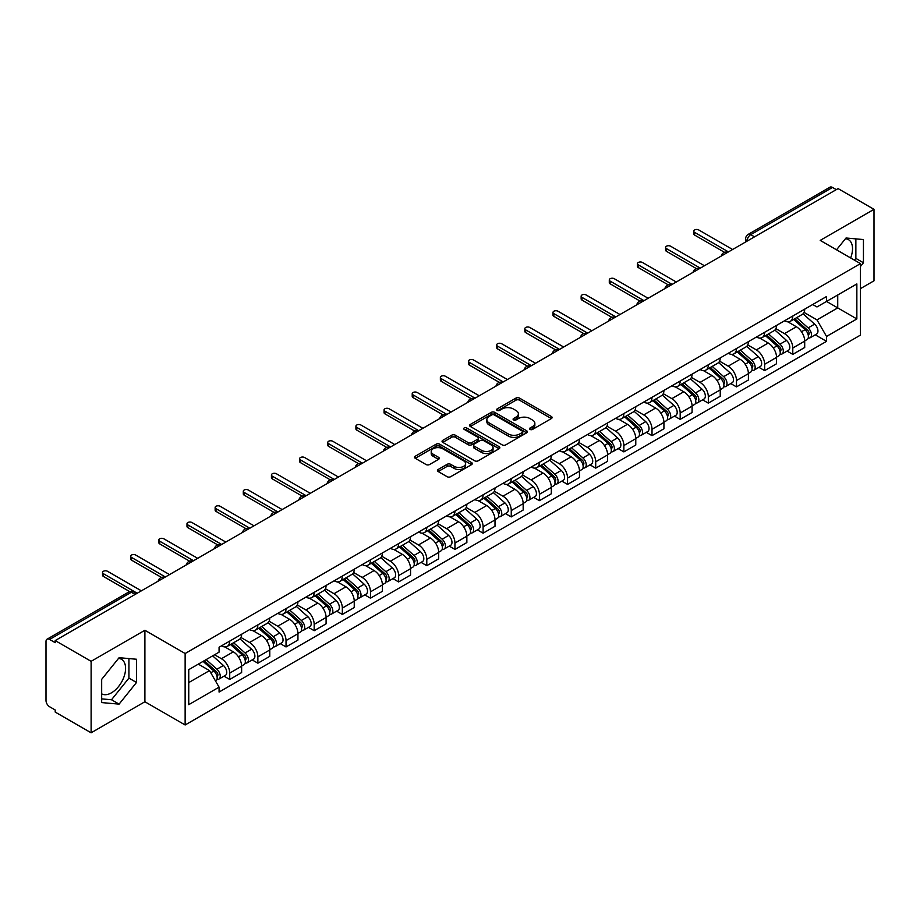 <?xml version="1.0" encoding="UTF-8"?>
<svg xmlns="http://www.w3.org/2000/svg" width="920" height="920" viewBox="0 0 920 920"><rect width="100%" height="100%" fill="white"/><g stroke="black" fill="none" stroke-linecap="round" stroke-linejoin="round"><path stroke-width="1.38" d="M530.069 429.421A1.748 1.012 0 0 0 532.553 429.421L551.379 418.554A2.507 1.449 0 0 0 552.103 417.53A2.507 1.449 0 0 0 551.379 416.507L519.49 398.096A2.507 1.449 0 0 0 515.947 398.096L497.122 408.963A1.748 1.012 0 0 0 496.616 409.676A1.748 1.012 0 0 0 497.122 410.4A1.748 1.012 0 0 0 499.606 410.4L502.044 408.986A8.015 4.623 0 0 1 513.383 408.986L516.039 410.527A8.015 4.623 0 0 1 518.385 413.793A8.015 4.623 0 0 1 516.039 417.07L513.601 418.473A1.748 1.012 0 0 0 513.084 419.186A1.748 1.012 0 0 0 513.601 419.911A1.748 1.012 0 0 0 516.074 419.911L518.512 418.496A8.015 4.623 0 0 1 529.851 418.496L532.507 420.037A8.015 4.623 0 0 1 534.853 423.303A8.015 4.623 0 0 1 532.507 426.581L530.069 427.984A1.748 1.012 0 0 0 529.563 428.709A1.748 1.012 0 0 0 530.069 429.421L530.069 427.984M845.457 238.705A19.906 11.489 -60 0 1 848.401 239.602A19.906 11.489 -60 0 1 850.632 257.945M118.53 658.398A19.906 11.489 -60 0 1 121.463 659.295A19.906 11.489 -60 0 1 124.51 675.245A19.906 11.489 -60 0 1 111.515 692.794A19.906 11.489 -60 0 1 101.671 693.841M438.184 469.487A2.507 1.449 0 0 0 437.448 470.511A2.507 1.449 0 0 0 438.184 471.534L447.12 476.698A2.507 1.449 0 0 0 450.673 476.698L471.569 464.623A2.507 1.449 0 0 0 472.305 463.599A2.507 1.449 0 0 0 471.569 462.576L439.691 444.176A2.507 1.449 0 0 0 436.137 444.176L415.242 456.239A2.507 1.449 0 0 0 414.506 457.263A2.507 1.449 0 0 0 415.242 458.286L426.041 464.519A2.507 1.449 0 0 0 429.594 464.519L438.529 459.356A2.507 1.449 0 0 0 439.265 458.332A2.507 1.449 0 0 0 438.529 457.309L433.171 454.216A6.704 3.864 0 0 1 431.216 451.49A6.704 3.864 0 0 1 435.344 447.913A6.704 3.864 0 0 1 442.658 448.753L463.645 460.862A6.704 3.864 0 0 1 465.612 463.599A6.704 3.864 0 0 1 461.472 467.176A6.704 3.864 0 0 1 454.169 466.336L450.673 464.324A2.507 1.449 0 0 0 447.12 464.324L438.184 469.487L438.184 471.534L447.12 466.405L447.12 464.324M185.138 653.51L144.9 630.269L91.114 661.319L55.2 640.584L838.085 188.6L874 209.334L820.214 240.384L860.464 263.614L185.138 653.51L185.138 724.983L860.464 335.098L860.464 263.614M502.216 444.889A2.507 1.449 0 0 0 505.758 444.889L526.665 432.814A2.507 1.449 0 0 0 527.401 431.802A2.507 1.449 0 0 0 526.665 430.778L494.776 412.367A2.507 1.449 0 0 0 491.234 412.367L470.327 424.43A2.507 1.449 0 0 0 469.602 425.454A2.507 1.449 0 0 0 470.327 426.478L502.216 444.889M464.922 429.801A1.748 1.012 0 0 1 466.704 430.042L499.088 448.741L478.216 460.793A2.507 1.449 0 0 1 474.674 460.793L442.784 442.382L451.731 437.253L451.731 435.171L442.784 440.335A2.507 1.449 0 0 0 442.048 441.358A2.507 1.449 0 0 0 442.784 442.382L442.784 440.335M451.731 437.253A2.507 1.449 0 0 1 455.273 437.253L455.273 435.171A2.507 1.449 0 0 0 451.731 435.171M455.273 435.171L468.211 442.635A2.507 1.449 0 0 0 471.753 442.635L477.687 439.208A2.507 1.449 0 0 0 478.411 438.184A2.507 1.449 0 0 0 477.687 437.161L464.22 429.398A1.748 1.012 0 0 1 463.703 428.674A1.748 1.012 0 0 1 464.784 427.742A1.748 1.012 0 0 1 466.704 427.961L499.123 446.683A2.507 1.449 0 0 1 499.847 447.695A2.507 1.449 0 0 1 499.123 448.718L499.123 446.683M91.114 661.319L91.114 732.803L55.2 712.068L55.2 709.987L49.611 706.755A5.106 2.944 -120 0 1 46 700.499L46 641.528A5.106 2.944 -120 0 1 47.058 639.193L128.811 591.985A5.106 2.944 60 0 1 131.364 592.238L49.611 639.446A5.106 2.944 -120 0 0 47.058 639.193M860.464 288.627L874 280.807L874 209.334M91.114 732.803L144.9 701.753L185.138 724.983M55.2 640.584L55.2 642.678L49.611 639.446M754.526 236.842L750.743 234.646A5.106 2.944 60 0 0 748.19 234.393L829.943 187.197A5.106 2.944 60 0 1 832.496 187.45L750.743 234.646A5.106 2.944 120 0 0 747.132 240.902L747.132 241.109M836.28 189.635L832.496 187.45M792.787 316.031A11.742 6.773 60 0 1 790.36 321.298L802.263 314.421A11.742 6.773 -120 0 0 804.701 309.154M775.882 328.67L784.484 333.638A11.742 6.773 60 0 1 792.787 348.013L804.701 341.136A11.742 6.773 -120 0 0 796.398 326.761L787.876 321.839M804.701 341.136L804.701 347.495L792.787 354.372L787.071 351.072M790.36 321.298A11.742 6.773 60 0 1 784.576 320.769M792.787 348.013L792.787 354.372M764.635 332.281A11.742 6.773 60 0 1 762.208 337.548L774.111 330.671A11.742 6.773 -120 0 0 776.549 325.404M758.919 367.322L764.635 370.622L776.549 363.745L776.549 357.397A11.742 6.773 -120 0 0 768.246 343.01L759.713 338.089M762.208 337.548A11.742 6.773 60 0 1 756.424 337.019M747.73 344.919L756.332 349.887A11.742 6.773 60 0 1 764.635 364.274L764.635 370.622M736.483 348.53A11.742 6.773 60 0 1 734.045 353.809L745.959 346.932A11.742 6.773 -120 0 0 748.397 341.653M730.768 383.582L736.483 386.883L748.397 380.006L748.397 373.647A11.742 6.773 -120 0 0 740.094 359.272L731.561 354.349M734.045 353.809A11.742 6.773 60 0 1 728.272 353.28M719.578 361.18L728.18 366.148A11.742 6.773 60 0 1 736.483 380.523L736.483 386.883M708.331 364.791A11.742 6.773 60 0 1 705.893 370.058L717.807 363.181A11.742 6.773 -120 0 0 720.233 357.914M702.615 399.832L708.331 403.132L720.233 396.255L720.233 389.896A11.742 6.773 -120 0 0 711.942 375.521L703.409 370.599M705.893 370.058A11.742 6.773 60 0 1 700.12 369.529M691.426 377.43L700.028 382.398A11.742 6.773 60 0 1 708.331 396.773L708.331 403.132M680.179 381.041A11.742 6.773 60 0 1 677.741 386.308L689.655 379.431A11.742 6.773 -120 0 0 692.081 374.164M674.463 416.093L680.179 419.382L692.081 412.505L692.081 406.157A11.742 6.773 -120 0 0 683.779 391.77L675.257 386.848M677.741 386.308A11.742 6.773 60 0 1 671.968 385.779M663.274 393.691L671.876 398.647A11.742 6.773 60 0 1 680.179 413.034L680.179 419.382M652.015 397.302A11.742 6.773 60 0 1 649.589 402.569L661.503 395.692A11.742 6.773 -120 0 0 663.929 390.425M646.311 432.342L652.015 435.643L663.929 428.766L663.929 422.406A11.742 6.773 -120 0 0 655.626 408.031L647.105 403.109M649.589 402.569A11.742 6.773 60 0 1 643.804 402.04M635.122 409.94L643.724 414.909A11.742 6.773 60 0 1 652.015 429.284L652.015 435.643M623.863 413.551A11.742 6.773 60 0 1 621.437 418.818L633.351 411.941A11.742 6.773 -120 0 0 635.778 406.674M618.159 448.603L623.863 451.892L635.778 445.015L635.778 438.667A11.742 6.773 -120 0 0 627.474 424.281L618.953 419.359M621.437 418.818A11.742 6.773 60 0 1 615.653 418.289M606.958 426.19L615.56 431.158A11.742 6.773 60 0 1 623.863 445.544L623.863 451.892M595.711 429.801A11.742 6.773 60 0 1 593.285 435.079L605.199 428.202A11.742 6.773 -120 0 0 607.625 422.924M590.007 464.853L595.711 468.153L607.625 461.276L607.625 454.917A11.742 6.773 -120 0 0 599.322 440.542L590.801 435.62M593.285 435.079A11.742 6.773 60 0 1 587.5 434.55M578.806 442.451L587.409 447.419A11.742 6.773 60 0 1 595.711 461.794L595.711 468.153M567.559 446.062A11.742 6.773 60 0 1 565.133 451.329L577.035 444.452A11.742 6.773 -120 0 0 579.473 439.185M561.844 481.102L567.559 484.403L579.473 477.526L579.473 471.166A11.742 6.773 -120 0 0 571.17 456.791L562.649 451.869M565.133 451.329A11.742 6.773 60 0 1 559.348 450.8M550.654 458.7L559.256 463.668A11.742 6.773 60 0 1 567.559 478.043L567.559 484.403M539.408 462.311A11.742 6.773 60 0 1 536.981 467.59L548.884 460.713A11.742 6.773 -120 0 0 551.322 455.434M533.692 497.363L539.408 500.652L551.322 493.787L551.322 487.428A11.742 6.773 -120 0 0 543.018 473.041L534.485 468.119M536.981 467.59A11.742 6.773 60 0 1 531.197 467.049M522.502 474.961L531.104 479.918A11.742 6.773 60 0 1 539.408 494.304L539.408 500.652M511.255 478.572A11.742 6.773 60 0 1 508.817 483.839L520.731 476.962A11.742 6.773 -120 0 0 523.169 471.695M505.54 513.613L511.255 516.913L523.169 510.036L523.169 503.677A11.742 6.773 -120 0 0 514.866 489.302L506.333 484.38M508.817 483.839A11.742 6.773 60 0 1 503.044 483.31M494.35 491.211L502.952 496.179A11.742 6.773 60 0 1 511.255 510.554L511.255 516.913M483.103 494.822A11.742 6.773 60 0 1 480.666 500.089L492.579 493.212A11.742 6.773 -120 0 0 495.006 487.945M477.388 529.874L483.103 533.163L495.006 526.286L495.006 519.938A11.742 6.773 -120 0 0 486.714 505.551L478.181 500.629M480.666 500.089A11.742 6.773 60 0 1 474.892 499.56M466.198 507.46L474.8 512.428A11.742 6.773 60 0 1 483.103 526.815L483.103 533.163M454.951 511.072A11.742 6.773 60 0 1 452.513 516.35L464.428 509.473A11.742 6.773 -120 0 0 466.854 504.206M449.236 546.123L454.951 549.424L466.854 542.547L466.854 536.188A11.742 6.773 -120 0 0 458.551 521.812L450.029 516.89M452.513 516.35A11.742 6.773 60 0 1 446.74 515.821M438.046 523.721L446.648 528.689A11.742 6.773 60 0 1 454.951 543.064L454.951 549.424M426.788 527.332A11.742 6.773 60 0 1 424.361 532.599L436.275 525.722A11.742 6.773 -120 0 0 438.702 520.455M421.084 562.373L426.788 565.673L438.702 558.797L438.702 552.437A11.742 6.773 -120 0 0 430.399 538.062L421.877 533.14M424.361 532.599A11.742 6.773 60 0 1 418.577 532.07M409.894 539.971L418.496 544.939A11.742 6.773 60 0 1 426.788 559.314L426.788 565.673M398.636 543.582A11.742 6.773 60 0 1 396.209 548.86L408.123 541.983A11.742 6.773 -120 0 0 410.55 536.705M392.932 578.634L398.636 581.934L410.55 575.058L410.55 568.698A11.742 6.773 -120 0 0 402.247 554.323L393.725 549.401M396.209 548.86A11.742 6.773 60 0 1 390.425 548.332M381.731 556.232L390.333 561.2A11.742 6.773 60 0 1 398.636 575.575L398.636 581.934M370.484 559.843A11.742 6.773 60 0 1 368.058 565.11L379.971 558.233A11.742 6.773 -120 0 0 382.398 552.966M364.78 594.883L370.484 598.184L382.398 591.307L382.398 584.947A11.742 6.773 -120 0 0 374.095 570.572L365.573 565.65M368.058 565.11A11.742 6.773 60 0 1 362.273 564.581M353.579 572.481L362.181 577.449A11.742 6.773 60 0 1 370.484 591.824L370.484 598.184M342.332 576.092A11.742 6.773 60 0 1 339.905 581.359L351.808 574.482A11.742 6.773 -120 0 0 354.246 569.216M336.616 611.144L342.332 614.433L354.246 607.556L354.246 601.208A11.742 6.773 -120 0 0 345.943 586.822L337.421 581.9M339.905 581.359A11.742 6.773 60 0 1 334.121 580.83M325.427 588.731L334.029 593.699A11.742 6.773 60 0 1 342.332 608.085L342.332 614.433M314.18 592.353A11.742 6.773 60 0 1 311.753 597.62L323.656 590.744A11.742 6.773 -120 0 0 326.094 585.476M308.464 627.394L314.18 630.694L326.094 623.817L326.094 617.458A11.742 6.773 -120 0 0 317.791 603.083L309.258 598.161M311.753 597.62A11.742 6.773 60 0 1 305.969 597.091M297.275 604.992L305.877 609.96A11.742 6.773 60 0 1 314.18 624.335L314.18 630.694M286.028 608.603A11.742 6.773 60 0 1 283.59 613.87L295.504 606.993A11.742 6.773 -120 0 0 297.942 601.726M280.312 643.644L286.028 646.944L297.942 640.067L297.942 633.719A11.742 6.773 -120 0 0 289.639 619.332L281.106 614.41M283.59 613.87A11.742 6.773 60 0 1 277.817 613.341M269.123 621.241L277.725 626.209A11.742 6.773 60 0 1 286.028 640.596L286.028 646.944M257.876 624.852A11.742 6.773 60 0 1 255.438 630.131L267.352 623.254A11.742 6.773 -120 0 0 269.779 617.976M252.16 659.904L257.876 663.205L269.779 656.328L269.779 649.969A11.742 6.773 -120 0 0 261.487 635.594L252.954 630.671M255.438 630.131A11.742 6.773 60 0 1 249.665 629.602M240.971 637.502L249.573 642.47A11.742 6.773 60 0 1 257.876 656.845L257.876 663.205M229.724 641.113A11.742 6.773 60 0 1 227.286 646.38L239.2 639.504A11.742 6.773 -120 0 0 241.626 634.236M224.008 676.154L229.724 679.454L241.626 672.577L241.626 666.218A11.742 6.773 -120 0 0 233.323 651.843L224.802 646.921M227.286 646.38A11.742 6.773 60 0 1 221.513 645.851M214.555 654.764L221.421 658.72A11.742 6.773 60 0 1 229.724 673.095L229.724 679.454M812.728 304.509L816.971 306.958L856.853 283.935L837.729 294.975L837.729 307.901L816.971 319.884L804.034 312.409M188.749 682.582L209.507 670.599L219.075 687.159L188.749 704.674L188.749 669.656L219.075 652.154L219.075 647.255L826.539 296.539L826.539 301.438L856.853 318.941L826.539 336.444L816.971 319.884M856.853 283.935L856.853 318.941M219.075 687.159L219.075 692.058L826.539 341.343L826.539 336.444M860.464 266.478L863.443 262.775L863.443 239.556L846.032 238.004L836.544 249.803M144.9 630.269L144.9 701.753M101.671 702.581L119.094 704.133L136.505 682.467L136.505 659.249L119.094 657.696L101.671 679.362L101.671 702.581M209.507 670.599L198.317 664.136M815.235 334.822L826.539 341.343M854.461 260.153L855.864 258.405L855.864 238.878M855.864 258.405L863.443 262.775M101.671 698.878L111.515 699.752L128.926 678.097L128.926 658.57M111.515 699.752L119.094 704.133M128.926 678.097L136.505 682.467M530.771 429.663L532.507 428.662A8.015 4.623 0 0 0 534.853 425.397L534.853 423.303M518.385 413.793L518.385 415.886A8.015 4.623 0 0 1 516.039 419.152L514.303 420.152M551.344 418.577L519.49 400.177A2.507 1.449 0 0 0 515.947 400.177L497.823 410.642M526.631 432.837L494.776 414.448A2.507 1.449 0 0 0 491.234 414.448L470.361 426.5L470.327 424.43M522.238 432.515A1.748 1.012 0 0 0 522.744 431.802A1.748 1.012 0 0 0 522.238 431.077L494.247 414.92A1.748 1.012 0 0 0 491.763 414.92L489.198 416.403A8.015 4.623 0 0 0 486.852 419.681A8.015 4.623 0 0 0 489.198 422.947L508.334 433.998A8.015 4.623 0 0 0 519.662 433.998L522.238 432.515L522.238 434.596A1.748 1.012 0 0 0 522.744 433.883L522.744 431.802M486.852 419.681L486.852 421.762A8.015 4.623 0 0 0 489.198 425.028L489.198 422.947M522.238 434.596L519.662 436.08A8.015 4.623 0 0 1 508.334 436.08L489.198 425.028M455.273 437.253L468.211 444.716A2.507 1.449 0 0 0 471.753 444.716L477.687 441.301A2.507 1.449 0 0 0 478.411 440.277L478.411 438.184M481.62 450.386A6.704 3.864 0 0 0 488.922 451.225A6.704 3.864 0 0 0 493.062 447.649A6.704 3.864 0 0 0 491.096 444.912L483.701 440.645A2.507 1.449 0 0 0 480.159 440.645L474.225 444.072A2.507 1.449 0 0 0 473.489 445.096A2.507 1.449 0 0 0 474.225 446.119L481.62 450.386L481.62 452.467A6.704 3.864 0 0 0 488.922 453.307A6.704 3.864 0 0 0 493.062 449.73L493.062 447.649M473.489 445.096L473.489 447.178A2.507 1.449 0 0 0 474.225 448.201L474.225 446.119M481.62 452.467L474.225 448.201M465.612 463.599L465.612 465.692A6.704 3.864 0 0 1 461.472 469.257A6.704 3.864 0 0 1 454.169 468.418L450.673 466.405A2.507 1.449 0 0 0 447.12 466.405M431.216 451.49L431.216 453.572A6.704 3.864 0 0 0 433.171 456.308L433.171 454.216M438.506 459.379L433.171 456.308M471.534 464.646L439.691 446.257A2.507 1.449 0 0 0 436.137 446.257L415.276 458.309M793.603 319.424L805.069 329.659A6.382 3.68 60 0 1 807.081 339.526L804.701 340.894M793.902 319.688L799.307 322.816M794.765 318.757L807.53 330.142A3.059 1.771 60 0 1 808.484 334.88A3.059 1.771 60 0 1 808.208 334.995M796.674 317.653L808.139 327.888A6.382 3.68 60 0 1 810.14 337.755A6.382 3.68 60 0 1 808.22 337.962M803.068 313.812L814.637 324.139A6.382 3.68 60 0 1 816.638 334.006L810.14 337.755M724.523 252.333L694.611 235.071A2.932 1.69 180 0 1 693.749 233.864L693.749 231.161A2.932 1.69 -0 0 0 694.611 232.357L728.444 251.896M732.596 249.492L698.763 229.965A2.932 1.69 -0 0 0 695.566 229.597A2.932 1.69 -0 0 0 693.749 231.161M765.452 335.673L776.917 345.909A6.382 3.68 60 0 1 778.929 355.775L776.549 357.155M765.75 335.949L771.155 339.066M766.601 335.006L779.366 346.403A3.059 1.771 60 0 1 780.332 351.141A3.059 1.771 60 0 1 780.056 351.244M768.522 333.902L779.987 344.137A6.382 3.68 60 0 1 781.988 354.004A6.382 3.68 60 0 1 780.068 354.211M774.916 330.061L786.485 340.388A6.382 3.68 60 0 1 788.486 350.255L781.988 354.004M737.299 351.934L748.765 362.169A6.382 3.68 60 0 1 750.766 372.036L748.385 373.405M737.598 352.199L743.004 355.315M738.449 351.267L751.214 362.652A3.059 1.771 60 0 1 752.181 367.391A3.059 1.771 60 0 1 751.904 367.505M740.358 350.163L751.835 360.398A6.382 3.68 60 0 1 753.836 370.265A6.382 3.68 60 0 1 751.916 370.472M746.764 346.322L758.333 356.649A6.382 3.68 60 0 1 760.334 366.516L753.836 370.265M696.371 268.594L666.459 251.321A2.932 1.69 180 0 1 665.597 250.125L665.597 247.411A2.932 1.69 -0 0 0 666.459 248.607L700.293 268.145M704.444 265.753L670.611 246.215A2.932 1.69 -0 0 0 667.414 245.847A2.932 1.69 -0 0 0 665.597 247.411M668.207 284.843L638.307 267.57A2.932 1.69 180 0 1 637.445 266.374L637.445 263.672A2.932 1.69 -0 0 0 638.307 264.868L672.14 284.406M676.292 282.003L642.459 262.476A2.932 1.69 -0 0 0 639.262 262.108A2.932 1.69 -0 0 0 637.445 263.672M709.147 368.184L720.613 378.419A6.382 3.68 60 0 1 722.614 388.286L720.233 389.666M709.446 368.46L714.851 371.577M710.297 367.517L723.062 378.913A3.059 1.771 60 0 1 724.029 383.64A3.059 1.771 60 0 1 723.752 383.755M712.206 366.413L723.683 376.648A6.382 3.68 60 0 1 725.684 386.515A6.382 3.68 60 0 1 723.752 386.722M718.612 362.572L730.181 372.899A6.382 3.68 60 0 1 732.182 382.766L725.684 386.515M680.984 384.445L692.461 394.68A6.382 3.68 60 0 1 694.462 404.547L692.081 405.916M681.294 384.709L686.688 387.826M682.145 383.766L694.91 395.163A3.059 1.771 60 0 1 695.876 399.901A3.059 1.771 60 0 1 695.589 400.004M684.054 382.662L695.531 392.909A6.382 3.68 60 0 1 697.532 402.776A6.382 3.68 60 0 1 695.6 402.971M690.448 378.833L702.029 389.148A6.382 3.68 60 0 1 704.03 399.015L697.532 402.776M652.832 400.695L664.309 410.929A6.382 3.68 60 0 1 666.31 420.796L663.929 422.176M653.143 400.971L658.536 404.087M653.994 400.027L666.758 411.412A3.059 1.771 60 0 1 667.724 416.15A3.059 1.771 60 0 1 667.437 416.265M655.903 398.923L667.38 409.159A6.382 3.68 60 0 1 669.38 419.025A6.382 3.68 60 0 1 667.448 419.232M662.296 395.082L673.877 405.409A6.382 3.68 60 0 1 675.878 415.276L669.38 419.025M640.056 301.093L610.155 283.832A2.932 1.69 180 0 1 609.293 282.635L609.293 279.921A2.932 1.69 -0 0 0 610.155 281.117L643.988 300.656M648.14 298.264L614.307 278.726A2.932 1.69 -0 0 0 611.098 278.358A2.932 1.69 -0 0 0 609.293 279.921M611.904 317.354L582.003 300.081A2.932 1.69 180 0 1 581.141 298.885L581.141 296.183A2.932 1.69 -0 0 0 582.003 297.378L615.836 316.917M619.988 314.513L586.143 294.975A2.932 1.69 -0 0 0 582.947 294.607A2.932 1.69 -0 0 0 581.141 296.183M583.751 333.603L553.84 316.342A2.932 1.69 180 0 1 552.989 315.146L552.989 312.432A2.932 1.69 -0 0 0 553.84 313.628L587.684 333.166M591.836 330.774L557.991 311.236A2.932 1.69 -0 0 0 554.794 310.868A2.932 1.69 -0 0 0 552.989 312.432M624.68 416.944L636.157 427.19A6.382 3.68 60 0 1 638.158 437.046L635.778 438.426M624.99 417.22L630.384 420.336M625.841 416.277L638.606 427.673A3.059 1.771 60 0 1 639.561 432.411A3.059 1.771 60 0 1 639.285 432.515M627.75 415.173L639.216 425.408A6.382 3.68 60 0 1 641.228 435.275A6.382 3.68 60 0 1 639.296 435.482M634.144 411.332L645.713 421.659A6.382 3.68 60 0 1 647.726 431.526L641.228 435.275M555.599 349.865L525.688 332.591A2.932 1.69 180 0 1 524.837 331.395L524.837 328.681A2.932 1.69 -0 0 0 525.688 329.889L559.532 349.416M563.684 347.024L529.839 327.485A2.932 1.69 -0 0 0 526.642 327.117A2.932 1.69 -0 0 0 524.837 328.681M596.528 433.205L608.005 443.44A6.382 3.68 60 0 1 610.006 453.307L607.625 454.675M596.827 433.469L602.232 436.586M597.689 432.538L610.455 443.923A3.059 1.771 60 0 1 611.409 448.661A3.059 1.771 60 0 1 611.133 448.776M599.598 431.434L611.064 441.669A6.382 3.68 60 0 1 613.077 451.536A6.382 3.68 60 0 1 611.144 451.743M605.992 427.593L617.561 437.92A6.382 3.68 60 0 1 619.562 447.787L613.077 451.536M527.447 366.114L497.536 348.853A2.932 1.69 180 0 1 496.673 347.645L496.673 344.942A2.932 1.69 -0 0 0 497.536 346.138L531.38 365.677M535.532 363.273L501.687 343.747A2.932 1.69 -0 0 0 498.49 343.378A2.932 1.69 -0 0 0 496.673 344.942M568.376 449.454L579.841 459.69A6.382 3.68 60 0 1 581.854 469.556L579.473 470.936M568.675 449.73L574.08 452.847M569.537 448.787L582.303 460.184A3.059 1.771 60 0 1 583.257 464.91A3.059 1.771 60 0 1 582.981 465.025M571.447 447.683L582.912 457.918A6.382 3.68 60 0 1 584.913 467.785A6.382 3.68 60 0 1 582.992 467.992M577.841 443.842L589.409 454.169A6.382 3.68 60 0 1 591.41 464.036L584.913 467.785M499.296 382.363L469.384 365.102A2.932 1.69 180 0 1 468.522 363.906L468.522 361.192A2.932 1.69 -0 0 0 469.384 362.388L503.217 381.926M507.368 379.534L473.535 359.996A2.932 1.69 -0 0 0 470.338 359.628A2.932 1.69 -0 0 0 468.522 361.192M540.224 465.716L551.689 475.95A6.382 3.68 60 0 1 553.702 485.817L551.31 487.186M540.523 465.98L545.928 469.096M541.374 465.037L554.139 476.433A3.059 1.771 60 0 1 555.105 481.171A3.059 1.771 60 0 1 554.829 481.275M543.294 463.944L554.76 474.179A6.382 3.68 60 0 1 556.761 484.046A6.382 3.68 60 0 1 554.841 484.242M549.688 460.103L561.257 470.43A6.382 3.68 60 0 1 563.259 480.286L556.761 484.046M471.143 398.624L441.232 381.351A2.932 1.69 180 0 1 440.369 380.155L440.369 377.453A2.932 1.69 -0 0 0 441.232 378.649L475.065 398.187M479.216 395.784L445.383 376.245A2.932 1.69 -0 0 0 442.186 375.877A2.932 1.69 -0 0 0 440.369 377.453M512.072 481.965L523.537 492.2A6.382 3.68 60 0 1 525.538 502.067L523.158 503.447M512.371 482.241L517.776 485.357M513.222 481.298L525.987 492.683A3.059 1.771 60 0 1 526.953 497.421A3.059 1.771 60 0 1 526.677 497.536M515.131 480.194L526.608 490.429A6.382 3.68 60 0 1 528.609 500.296A6.382 3.68 60 0 1 526.688 500.503M521.536 476.353L533.106 486.68A6.382 3.68 60 0 1 535.106 496.547L528.609 500.296M442.98 414.874L413.08 397.612A2.932 1.69 180 0 1 412.217 396.416L412.217 393.702A2.932 1.69 -0 0 0 413.08 394.898L446.913 414.437M451.065 412.045L417.231 392.506A2.932 1.69 -0 0 0 414.034 392.138A2.932 1.69 -0 0 0 412.217 393.702M483.92 498.214L495.385 508.461A6.382 3.68 60 0 1 497.386 518.328L495.006 519.697M484.219 498.49L489.612 501.607M485.07 497.547L497.835 508.944A3.059 1.771 60 0 1 498.801 513.682A3.059 1.771 60 0 1 498.525 513.785M486.979 496.443L498.456 506.69A6.382 3.68 60 0 1 500.457 516.545A6.382 3.68 60 0 1 498.525 516.752M493.384 492.602L504.953 502.929A6.382 3.68 60 0 1 506.954 512.797L500.457 516.545M414.828 431.135L384.928 413.862A2.932 1.69 180 0 1 384.065 412.666L384.065 409.952A2.932 1.69 -0 0 0 384.928 411.159L418.761 430.686M422.912 428.294L389.079 408.756A2.932 1.69 -0 0 0 385.871 408.388A2.932 1.69 -0 0 0 384.065 409.952M455.756 514.476L467.233 524.71A6.382 3.68 60 0 1 469.234 534.577L466.854 535.946M456.067 514.74L461.46 517.856M456.918 513.808L469.683 525.193A3.059 1.771 60 0 1 470.649 529.931A3.059 1.771 60 0 1 470.361 530.047M458.827 512.704L470.304 522.939A6.382 3.68 60 0 1 472.305 532.806A6.382 3.68 60 0 1 470.373 533.014M465.221 508.863L476.801 519.191A6.382 3.68 60 0 1 478.803 529.058L472.305 532.806M386.676 447.384L356.776 430.123A2.932 1.69 180 0 1 355.913 428.916L355.913 426.213A2.932 1.69 -0 0 0 356.776 427.409L390.609 446.947M394.76 444.544L360.916 425.017A2.932 1.69 -0 0 0 357.719 424.649A2.932 1.69 -0 0 0 355.913 426.213M427.604 530.725L439.081 540.96A6.382 3.68 60 0 1 441.082 550.827L438.702 552.207M427.915 531.001L433.308 534.117M428.766 530.058L441.531 541.454A3.059 1.771 60 0 1 442.497 546.181A3.059 1.771 60 0 1 442.209 546.296M430.675 528.954L442.152 539.189A6.382 3.68 60 0 1 444.153 549.056A6.382 3.68 60 0 1 442.221 549.263M437.069 525.113L448.649 535.44A6.382 3.68 60 0 1 450.65 545.307L444.153 549.056M358.524 463.634L328.612 446.372A2.932 1.69 180 0 1 327.761 445.176L327.761 442.462A2.932 1.69 -0 0 0 328.612 443.659L362.457 463.197M366.608 460.805L332.764 441.266A2.932 1.69 -0 0 0 329.567 440.898A2.932 1.69 -0 0 0 327.761 442.462M399.452 546.986L410.929 557.221A6.382 3.68 60 0 1 412.93 567.088L410.55 568.457M399.763 547.25L405.156 550.367M400.614 546.319L413.379 557.704A3.059 1.771 60 0 1 414.334 562.442A3.059 1.771 60 0 1 414.058 562.557M402.523 545.215L413.988 555.45A6.382 3.68 60 0 1 416.001 565.317A6.382 3.68 60 0 1 414.069 565.524M408.917 541.374L420.486 551.701A6.382 3.68 60 0 1 422.498 561.568L416.001 565.317M330.372 479.895L300.46 462.622A2.932 1.69 180 0 1 299.609 461.426L299.609 458.723A2.932 1.69 -0 0 0 300.46 459.919L334.305 479.458M338.456 477.054L304.612 457.516A2.932 1.69 -0 0 0 301.415 457.159A2.932 1.69 -0 0 0 299.609 458.723M371.3 563.235L382.777 573.471A6.382 3.68 60 0 1 384.778 583.337L382.398 584.717M371.599 563.511L377.004 566.628M372.462 562.568L385.227 573.953A3.059 1.771 60 0 1 386.181 578.691A3.059 1.771 60 0 1 385.905 578.806M374.371 561.464L385.836 571.699A6.382 3.68 60 0 1 387.849 581.566A6.382 3.68 60 0 1 385.917 581.773M380.765 557.623L392.334 567.95A6.382 3.68 60 0 1 394.335 577.817L387.849 581.566M302.22 496.144L272.308 478.883A2.932 1.69 180 0 1 271.446 477.687L271.446 474.973A2.932 1.69 -0 0 0 272.308 476.169L306.153 495.707M310.304 493.315L276.46 473.777A2.932 1.69 -0 0 0 273.263 473.409A2.932 1.69 -0 0 0 271.446 474.973M343.148 579.485L354.614 589.731A6.382 3.68 60 0 1 356.626 599.598L354.246 600.967M343.447 579.761L348.853 582.877M344.31 578.818L357.075 590.214A3.059 1.771 60 0 1 358.029 594.952A3.059 1.771 60 0 1 357.753 595.056M346.219 577.714L357.684 587.96A6.382 3.68 60 0 1 359.685 597.827A6.382 3.68 60 0 1 357.765 598.023M352.613 573.873L364.182 584.2A6.382 3.68 60 0 1 366.183 594.067L359.685 597.827M274.068 512.405L244.156 495.132A2.932 1.69 180 0 1 243.294 493.936L243.294 491.222A2.932 1.69 -0 0 0 244.156 492.43L277.989 511.957M282.141 509.565L248.308 490.026A2.932 1.69 -0 0 0 245.111 489.659A2.932 1.69 -0 0 0 243.294 491.222M314.997 595.746L326.462 605.981A6.382 3.68 60 0 1 328.474 615.848L326.082 617.228M315.296 596.01L320.7 599.138M316.147 595.079L328.911 606.464A3.059 1.771 60 0 1 329.877 611.202A3.059 1.771 60 0 1 329.601 611.317M318.067 593.975L329.532 604.21A6.382 3.68 60 0 1 331.534 614.077A6.382 3.68 60 0 1 329.613 614.284M324.461 590.134L336.03 600.461A6.382 3.68 60 0 1 338.031 610.328L331.534 614.077M245.916 528.655L216.005 511.393A2.932 1.69 180 0 1 215.142 510.186L215.142 507.483A2.932 1.69 -0 0 0 216.005 508.679L249.837 528.218M253.989 525.814L220.156 506.287A2.932 1.69 -0 0 0 216.959 505.919A2.932 1.69 -0 0 0 215.142 507.483M286.844 611.995L298.31 622.231A6.382 3.68 60 0 1 300.311 632.097L297.93 633.477M287.143 612.271L292.548 615.388M287.994 611.328L300.759 622.725A3.059 1.771 60 0 1 301.725 627.463A3.059 1.771 60 0 1 301.449 627.567M289.904 610.224L301.38 620.459A6.382 3.68 60 0 1 303.381 630.327A6.382 3.68 60 0 1 301.461 630.533M296.309 606.383L307.878 616.71A6.382 3.68 60 0 1 309.879 626.577L303.381 630.327M217.752 544.916L187.852 527.643A2.932 1.69 180 0 1 186.99 526.447L186.99 523.733A2.932 1.69 -0 0 0 187.852 524.929L221.685 544.467M225.837 542.075L192.004 522.537A2.932 1.69 -0 0 0 188.807 522.169A2.932 1.69 -0 0 0 186.99 523.733M258.692 628.256L270.158 638.491A6.382 3.68 60 0 1 272.159 648.358L269.779 649.727M258.991 628.521L264.385 631.637M259.842 627.589L272.608 638.974A3.059 1.771 60 0 1 273.573 643.712A3.059 1.771 60 0 1 273.298 643.827M261.752 626.485L273.228 636.72A6.382 3.68 60 0 1 275.229 646.587A6.382 3.68 60 0 1 273.298 646.794M268.157 622.644L279.726 632.971A6.382 3.68 60 0 1 281.727 642.838L275.229 646.587M189.6 561.165L159.701 543.892A2.932 1.69 180 0 1 158.838 542.697L158.838 539.994A2.932 1.69 -0 0 0 159.701 541.19L193.533 560.728M197.685 558.325L163.852 538.798A2.932 1.69 -0 0 0 160.643 538.43A2.932 1.69 -0 0 0 158.838 539.994M230.529 644.506L242.006 654.741A6.382 3.68 60 0 1 244.007 664.608L241.626 665.988M230.839 644.782L236.233 647.898M231.69 643.839L244.455 655.235A3.059 1.771 60 0 1 245.421 659.962A3.059 1.771 60 0 1 245.134 660.077M233.599 642.735L245.077 652.97A6.382 3.68 60 0 1 247.077 662.837A6.382 3.68 60 0 1 245.145 663.044M239.993 638.894L251.574 649.221A6.382 3.68 60 0 1 253.575 659.088L247.077 662.837M161.448 577.415L131.548 560.153A2.932 1.69 180 0 1 130.686 558.957L130.686 556.243A2.932 1.69 -0 0 0 131.548 557.439L165.381 576.978M169.533 574.586L135.688 555.047A2.932 1.69 -0 0 0 132.491 554.679A2.932 1.69 -0 0 0 130.686 556.243M203.078 661.388L213.854 671.002A6.382 3.68 60 0 1 215.855 680.869L215.544 681.042M203.193 661.319L208.081 664.148M204.24 660.721L216.303 671.485A3.059 1.771 60 0 1 217.269 676.223A3.059 1.771 60 0 1 216.982 676.327M206.149 659.617L216.924 669.231A6.382 3.68 60 0 1 218.925 679.098A6.382 3.68 60 0 1 216.993 679.293M212.646 655.868L223.422 665.47A6.382 3.68 60 0 1 225.423 675.337L218.925 679.098M129.685 591.594L103.385 576.403A2.932 1.69 180 0 1 102.534 575.207L102.534 572.504A2.932 1.69 -0 0 0 103.385 573.7L137.23 593.239M141.381 590.835L107.537 571.297A2.932 1.69 -0 0 0 104.34 570.929A2.932 1.69 -0 0 0 102.534 572.504M747.304 241.005L747.132 240.902A5.106 2.944 0 0 1 745.637 238.82L745.637 241.971M257.876 656.845L269.779 649.969M286.028 640.596L297.942 633.719M314.18 624.335L326.094 617.458M342.332 608.085L354.246 601.208M370.484 591.824L382.398 584.947M398.636 575.575L410.55 568.698M426.788 559.314L438.702 552.437M454.951 543.064L466.854 536.188M483.103 526.815L495.006 519.938M511.255 510.554L523.169 503.677M539.408 494.304L551.322 487.428M567.559 478.043L579.473 471.166M595.711 461.794L607.625 454.917M623.863 445.544L635.778 438.667M652.015 429.284L663.929 422.406M680.179 413.034L692.081 406.157M708.331 396.773L720.233 389.896M736.483 380.523L748.397 373.647M764.635 364.274L776.549 357.397M229.724 673.095L241.626 666.218M221.421 658.72L233.323 651.843M249.573 642.47L261.487 635.594M277.725 626.209L289.639 619.332M305.877 609.96L317.791 603.083M334.029 593.699L345.943 586.822M362.181 577.449L374.095 570.572M390.333 561.2L402.247 554.323M418.496 544.939L430.399 538.062M446.648 528.689L458.551 521.812M474.8 512.428L486.714 505.551M502.952 496.179L514.866 489.302M531.104 479.918L543.018 473.041M559.256 463.668L571.17 456.791M587.409 447.419L599.322 440.542M615.56 431.158L627.474 424.281M643.724 414.909L655.626 408.031M671.876 398.647L683.779 391.77M700.028 382.398L711.942 375.521M728.18 366.148L740.094 359.272M756.332 349.887L768.246 343.01M784.484 333.638L796.398 326.761M727.317 252.552A5.106 2.944 120 0 0 725.063 253.851M699.165 268.801A5.106 2.944 120 0 0 696.911 270.101M671.013 285.05A5.106 2.944 120 0 0 668.759 286.361M642.861 301.311A5.106 2.944 120 0 0 640.607 302.611M614.709 317.561A5.106 2.944 120 0 0 612.456 318.86M586.558 333.822A5.106 2.944 120 0 0 584.303 335.122M558.405 350.072A5.106 2.944 120 0 0 556.151 351.371M530.242 366.321A5.106 2.944 120 0 0 527.988 367.632M502.09 382.582A5.106 2.944 120 0 0 499.836 383.881M473.938 398.831A5.106 2.944 120 0 0 471.684 400.131M445.786 415.092A5.106 2.944 120 0 0 443.532 416.392M417.634 431.342A5.106 2.944 120 0 0 415.38 432.641M389.482 447.591A5.106 2.944 120 0 0 387.228 448.902M361.33 463.852A5.106 2.944 120 0 0 359.076 465.152M333.178 480.102A5.106 2.944 120 0 0 330.924 481.401M305.014 496.363A5.106 2.944 120 0 0 302.76 497.662M276.862 512.612A5.106 2.944 120 0 0 274.608 513.912M248.71 528.873A5.106 2.944 120 0 0 246.456 530.173M220.558 545.123A5.106 2.944 120 0 0 218.304 546.422M192.406 561.372A5.106 2.944 120 0 0 190.152 562.683M164.255 577.634A5.106 2.944 120 0 0 162 578.933M135.148 594.435L131.364 592.238A5.106 2.944 120 0 1 133.917 591.985A5.106 5.106 0 0 0 128.811 591.985M532.507 428.662L532.507 426.581M513.601 419.911L513.601 418.473M516.039 419.152L516.039 417.07M497.122 410.4L497.122 408.963M515.947 400.177L515.947 398.096M519.49 400.177L519.49 398.096M551.379 418.554L551.379 416.507M491.234 414.448L491.234 412.367M494.776 414.448L494.776 412.367M526.665 432.814L526.665 430.778M508.334 436.08L508.334 433.998M519.662 436.08L519.662 433.998M468.211 444.716L468.211 442.635M471.753 444.716L471.753 442.635M477.687 441.301L477.687 439.208M466.704 430.042L466.704 427.961M450.673 466.405L450.673 464.324M454.169 468.418L454.169 466.336M438.529 459.356L438.529 457.309M415.242 458.286L415.242 456.239M436.137 446.257L436.137 444.176M439.691 446.257L439.691 444.176M471.569 464.623L471.569 462.576M805.069 329.659L801.492 331.729M809.117 333.477L807.967 334.144M814.637 324.139L808.139 327.888M694.611 232.357L694.611 235.071M776.917 345.909L773.341 347.978M780.965 349.738L779.815 350.393M786.485 340.388L779.987 344.137M748.765 362.169L745.188 364.228M752.813 365.987L751.663 366.654M758.333 356.649L751.835 360.398M666.459 248.607L666.459 251.321M638.307 264.868L638.307 267.57M720.613 378.419L717.036 380.489M724.661 382.237L723.511 382.904M730.181 372.899L723.683 376.648M692.461 394.68L688.884 396.738M696.509 398.498L695.359 399.165M702.029 389.148L695.531 392.909M664.309 410.929L660.732 412.999M668.357 414.747L667.207 415.414M673.877 405.409L667.38 409.159M610.155 281.117L610.155 283.832M582.003 297.378L582.003 300.081M553.84 313.628L553.84 316.342M636.157 427.19L632.581 429.249M640.205 431.008L639.055 431.664M645.713 421.659L639.216 425.408M525.688 329.889L525.688 332.591M608.005 443.44L604.428 445.51M612.042 447.258L610.891 447.925M617.561 437.92L611.064 441.669M497.536 346.138L497.536 348.853M579.841 459.69L576.265 461.759M583.889 463.507L582.74 464.174M589.409 454.169L582.912 457.918M469.384 362.388L469.384 365.102M551.689 475.95L548.113 478.009M555.737 479.768L554.587 480.435M561.257 470.43L554.76 474.179M441.232 378.649L441.232 381.351M523.537 492.2L519.961 494.27M527.585 496.018L526.435 496.685M533.106 486.68L526.608 490.429M413.08 394.898L413.08 397.612M495.385 508.461L491.809 510.519M499.433 512.279L498.284 512.934M504.953 502.929L498.456 506.69M384.928 411.159L384.928 413.862M467.233 524.71L463.657 526.78M471.281 528.528L470.131 529.195M476.801 519.191L470.304 522.939M356.776 427.409L356.776 430.123M439.081 540.96L435.505 543.03M443.129 544.789L441.979 545.445M448.649 535.44L442.152 539.189M328.612 443.659L328.612 446.372M410.929 557.221L407.353 559.279M414.978 561.039L413.827 561.706M420.486 551.701L413.988 555.45M300.46 459.919L300.46 462.622M382.777 573.471L379.201 575.54M386.814 577.288L385.664 577.955M392.334 567.95L385.836 571.699M272.308 476.169L272.308 478.883M354.614 589.731L351.037 591.79M358.662 593.549L357.512 594.216M364.182 584.2L357.684 587.96M244.156 492.43L244.156 495.132M326.462 605.981L322.885 608.051M330.51 609.799L329.36 610.466M336.03 600.461L329.532 604.21M216.005 508.679L216.005 511.393M298.31 622.231L294.733 624.3M302.358 626.06L301.208 626.716M307.878 616.71L301.38 620.459M187.852 524.929L187.852 527.643M270.158 638.491L266.582 640.55M274.206 642.309L273.056 642.976M279.726 632.971L273.228 636.72M159.701 541.19L159.701 543.892M242.006 654.741L238.429 656.811M246.054 658.559L244.904 659.226M251.574 649.221L245.077 652.97M131.548 557.439L131.548 560.153M213.854 671.002L210.772 672.784M217.902 674.82L216.752 675.487M223.422 665.47L216.924 669.231M103.385 573.7L103.385 576.403M727.755 252.298A5.106 5.106 0 0 0 721.211 256.082M699.602 268.548A5.106 5.106 0 0 0 693.047 272.332M671.45 284.809A5.106 5.106 0 0 0 664.895 288.581M643.298 301.058A5.106 5.106 0 0 0 636.744 304.842M615.146 317.308A5.106 5.106 0 0 0 608.591 321.091M586.983 333.569A5.106 5.106 0 0 0 580.439 337.353M558.831 349.818A5.106 5.106 0 0 0 552.287 353.602M530.679 366.079A5.106 5.106 0 0 0 524.135 369.851M502.527 382.329A5.106 5.106 0 0 0 495.972 386.112M474.375 398.59A5.106 5.106 0 0 0 467.82 402.362M446.223 414.839A5.106 5.106 0 0 0 439.668 418.623M418.071 431.089A5.106 5.106 0 0 0 411.516 434.872M389.919 447.35A5.106 5.106 0 0 0 383.364 451.133M361.755 463.599A5.106 5.106 0 0 0 355.212 467.383M333.603 479.86A5.106 5.106 0 0 0 327.06 483.632M305.452 496.11A5.106 5.106 0 0 0 298.908 499.893M277.299 512.359A5.106 5.106 0 0 0 270.744 516.143M249.147 528.62A5.106 5.106 0 0 0 242.592 532.404M220.995 544.87A5.106 5.106 0 0 0 214.44 548.653M192.843 561.131A5.106 5.106 0 0 0 186.288 564.903M164.68 577.38A5.106 5.106 0 0 0 158.136 581.164M136.643 593.572L133.917 591.985M748.19 234.393A5.106 5.106 0 0 0 745.637 238.82"/></g></svg>
